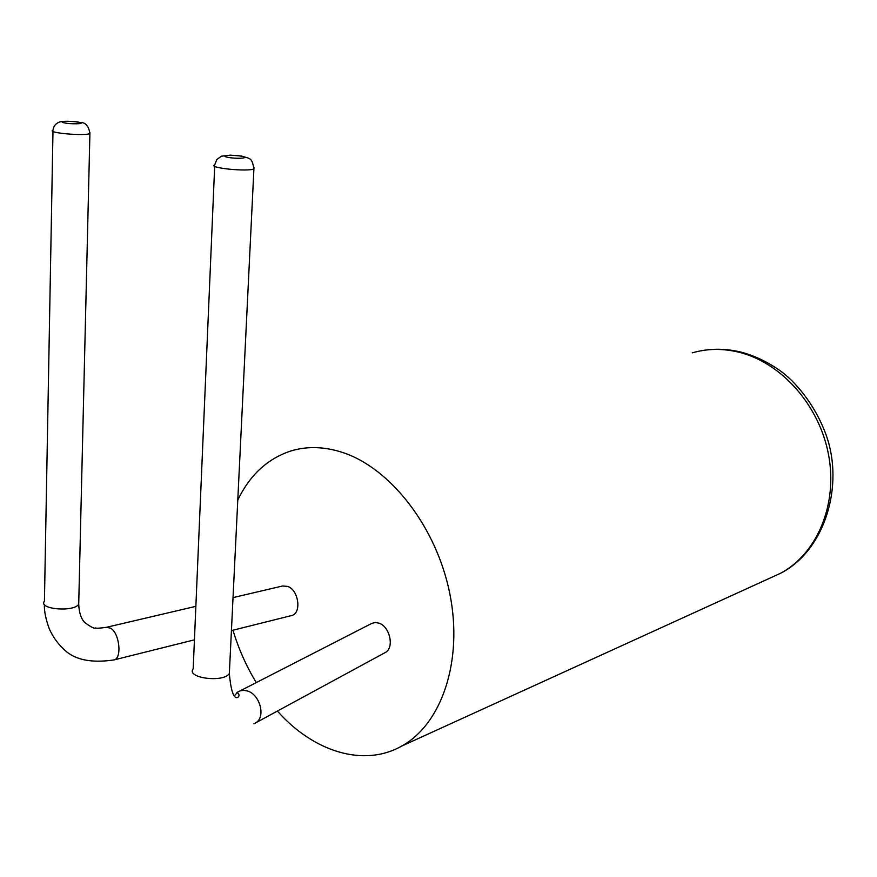 <?xml version="1.0" encoding="UTF-8"?>
<svg xmlns="http://www.w3.org/2000/svg" width="877" height="877" viewBox="0 0 877 877"><rect width="100%" height="100%" fill="white"/><g stroke="black" fill="none" stroke-linecap="round" stroke-linejoin="round"><path stroke-width="1.32" d="M233.03 597.61L282.602 585.979L287.733 586.428C298.893 590.177 301.831 613.615 291.416 615.599L231.429 630.596M237.788 500.011C249.923 474.917 267.682 458.55 291.043 450.921C307.169 446.053 324.304 446.546 342.436 452.411C390.561 468.022 436.691 527.198 449.89 594.069C463.264 660.94 441.701 724.292 401.523 746.163C363.462 767.66 313.221 751.589 277.395 711.061M256.292 682.602C246.36 666.323 238.588 648.859 232.964 630.212M240.221 690.824L371.782 623.394L375.389 622.495L379.303 623.251C389.629 626.792 394.266 646.601 386.066 652.104L383.764 653.354M78.787 601.063L78.711 604.242C73.832 612.431 37.722 609.208 44.431 601.183L52.982 131.429M89.925 132.361L89.903 133.534C84.806 136.253 45.889 132.778 53.004 130.234C53.442 126.452 55.437 123.778 59 122.21C63.155 120.818 70.522 120.938 81.101 122.55C85.814 122.67 88.752 126.332 89.903 133.534L78.711 604.242C79.073 612.563 81.046 618.625 84.652 622.429C90.748 626.978 94.321 628.809 95.352 627.921C96.295 628.458 99.978 628.25 106.424 627.318L195.867 606.336M79.884 122.462C86.165 124.074 69.513 124.304 63.44 122.67C57.29 121.059 73.865 120.862 79.884 122.462M44.387 604.439C44.102 611.072 45.768 619.294 49.386 629.083C53.015 636.921 57.564 643.356 63.012 648.399C73.317 659.559 90.298 663.407 113.933 659.942C122.276 658.539 119.557 632.942 110.546 628.151L106.424 627.318M253.891 723.843L256.336 722.484C265.742 716.202 259.789 694.628 247.643 691.043L243.784 690.309L240.166 690.846L237.623 692.161L234.521 695.669M229.522 669.699L229.335 673.481C223.832 682.997 185.749 678.074 193.192 668.833L214.679 166.246M401.523 746.163L780.431 573.339C824.808 550.8 844.606 485.726 825.97 434.586C814.799 403.815 794.343 380.673 779.993 370.631C767.518 361.817 754.352 355.591 740.506 351.973C723.821 348.092 707.728 348.388 692.227 352.861C707.026 348.564 722.44 348.301 738.456 352.105C780.947 362.234 819.282 404.955 828.557 454.768C837.963 504.582 817.035 553.913 780.431 573.339L770.346 577.943M253.968 167.419L253.913 168.844C248.301 172.067 206.972 167.814 214.744 164.81L216.783 159.603L221.333 156.216L230.322 155.141L241.855 156.117C250.482 159.066 251.787 157.202 253.913 168.844L229.335 673.481C230.958 691.416 233.83 699.364 237.963 697.336C239.443 695.724 239.41 694.365 237.853 693.258L236.867 692.381L237.623 692.161M241.087 156.128C251.26 157.86 238.588 159.219 228.48 157.443C218.351 155.678 231.155 154.374 241.087 156.128M113.933 659.942L194.431 639.837M256.336 722.484L386.066 652.104"/></g></svg>
